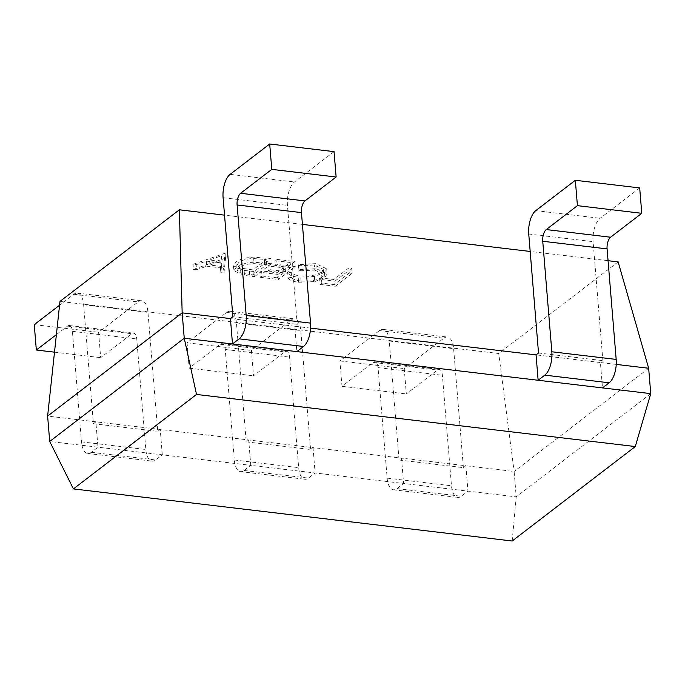 <?xml version="1.0" encoding="UTF-8"?>
<svg xmlns="http://www.w3.org/2000/svg" width="685" height="685" viewBox="0 0 685 685"><rect width="100%" height="100%" fill="white"/><g stroke="black" fill="none" stroke-linecap="round" stroke-linejoin="round"><path stroke-width="0.51" stroke-dasharray="3.42 2.57" d="M315.896 263.622L298.335 264.658L299.85 265.729L314.346 264.967L323.26 269.299L321.462 272.133C316.068 275.464 308.892 276.714 299.919 275.867C295.303 275.293 292.409 274.12 291.228 272.347L287.7 272.818C288.916 275.045 292.401 276.5 298.172 277.185L314.381 276.5L324.459 272.39L326.694 268.88L315.896 263.622L316.307 268.7L298.754 269.727L298.335 264.658M244.117 270.387L254.084 271.568L270.9 258.665L253.587 257.149C245.53 257.551 239.63 259.213 235.88 262.141L233.474 265.84L244.117 270.387L244.528 275.456L254.503 276.646L254.084 271.568M608.066 260.702L530.173 251.455M302.419 224.406L224.534 215.159M618.135 261.901L498.731 353.511L59.972 301.417M225.117 253.227L193.042 264.316L196.175 264.693L206.322 261.122L220.904 262.852L220.407 267.57L223.558 267.946L225.117 253.227L225.536 258.305L224.706 253.176M278.007 274.411L294.824 261.507L276.68 259.35L274.95 260.677L290.209 262.483L285.037 266.456L269.779 264.641L268.049 265.968L283.316 267.775L276.843 272.741L261.584 270.926L259.855 272.253L278.007 274.411L278.427 279.48L295.244 266.576L294.824 261.507M334.931 281.167L351.748 268.263L348.862 267.921L333.766 279.497L321.393 278.033L319.664 279.352L334.931 281.167L335.342 286.244L352.167 273.341L351.748 268.263M56.393 334.631L67.507 326.103A9.102 4.153 96.8 0 1 69.271 325.521A9.102 4.153 96.8 0 1 72.404 331.334L81.489 441.851A18.204 8.306 -83.2 0 0 87.757 453.479A18.204 8.306 -83.2 0 0 91.293 452.314L97.964 447.202L95.874 421.823L47.616 416.095M650.75 393.635L516.207 496.856L403.602 483.49L401.521 458.119L399.055 460.012L389.268 341.027A18.204 8.306 -83.2 0 0 383.009 329.408A18.204 8.306 -83.2 0 0 379.473 330.564L339.897 360.935L341.978 386.306L373.145 362.391A9.102 4.153 96.8 0 1 374.918 361.808A9.102 4.153 96.8 0 1 378.051 367.622L387.136 478.147A18.204 8.306 -83.2 0 0 393.395 489.766A18.204 8.306 -83.2 0 0 396.932 488.61L403.602 483.49L250.778 465.346L248.698 439.967L246.232 441.859L236.445 322.883A18.204 8.306 -83.2 0 0 230.186 311.255A18.204 8.306 -83.2 0 0 226.649 312.42L187.073 342.791L189.154 368.162L220.33 344.247A9.102 4.153 96.8 0 1 222.094 343.664A9.102 4.153 96.8 0 1 225.228 349.478L234.313 459.995A18.204 8.306 -83.2 0 0 240.572 471.622A18.204 8.306 -83.2 0 0 244.108 470.458L250.778 465.346L49.705 441.465M162.311 454.84L160.221 429.461L157.756 431.353L147.977 312.377A18.204 8.306 -83.2 0 0 141.709 300.758A18.204 8.306 -83.2 0 0 138.173 301.914L98.597 332.285L100.678 357.656L131.854 333.741A9.102 4.153 96.8 0 1 133.618 333.158A9.102 4.153 96.8 0 1 136.752 338.972L145.836 449.488A18.204 8.306 -83.2 0 0 152.096 461.116A18.204 8.306 -83.2 0 0 155.641 459.96L162.311 454.84M246.232 441.859L310.579 449.506L300.792 330.53A18.204 8.306 -83.2 0 0 294.533 318.902A18.204 8.306 -83.2 0 0 290.997 320.058L251.421 350.429L253.501 375.8L284.669 351.884A9.102 4.153 96.8 0 1 286.441 351.302A9.102 4.153 96.8 0 1 289.575 357.116L298.66 467.641A18.204 8.306 -83.2 0 0 304.919 479.26A18.204 8.306 -83.2 0 0 308.455 478.104L315.126 472.984L313.045 447.613L95.874 421.823L93.408 423.715L83.63 304.739A18.204 8.306 -83.2 0 0 77.362 293.111A18.204 8.306 -83.2 0 0 73.826 294.276L59.561 305.227M399.055 460.012L463.403 467.649L453.616 348.674A18.204 8.306 -83.2 0 0 447.356 337.046A18.204 8.306 -83.2 0 0 443.82 338.21L404.236 368.573L406.325 393.952L437.492 370.037A9.102 4.153 96.8 0 1 439.265 369.455A9.102 4.153 96.8 0 1 442.39 375.269L451.483 485.785A18.204 8.306 -83.2 0 0 457.743 497.413A18.204 8.306 -83.2 0 0 461.279 496.248L467.949 491.128L465.868 465.757L313.045 447.613L310.579 449.506M310.588 328.115L294.764 326.24L296.845 351.61M512.183 541.004L516.207 496.856L514.127 471.485L465.868 465.757L463.403 467.649M648.661 368.256L514.127 471.485L498.731 353.511M616.235 364.403L600.403 362.528L602.492 387.898M334.04 151.633L294.464 181.996A18.204 8.306 -83.2 0 0 287.443 205.363L297.23 324.347L294.764 326.24L230.417 318.593M232.883 316.701L297.23 324.347M93.408 423.715L157.756 431.353M34.25 324.639L98.597 332.285M54.5 352.176L100.678 357.656M187.073 342.791L251.421 350.429M189.154 368.162L253.501 375.8M639.687 187.921L600.103 218.292A18.204 8.306 -83.2 0 0 593.09 241.659L602.869 360.635L600.403 362.528L536.055 354.89M538.521 352.998L602.869 360.635M339.897 360.935L404.236 368.573M341.978 386.306L406.325 393.952M225.125 258.254L193.453 269.393L193.042 264.316M193.453 269.393L196.595 269.77L196.175 264.693M196.595 269.77L206.742 266.2L206.322 261.122M206.742 266.2L221.323 267.929L220.904 262.852M221.323 267.929L220.827 272.647L220.407 267.57M220.827 272.647L223.978 273.015L223.558 267.946M223.978 273.015L225.536 258.305M221.486 266.422L209.987 265.052L222.086 260.797L221.486 266.422L221.067 261.345L209.567 259.975L221.666 255.719L221.067 261.345M209.987 265.052L209.567 259.975M222.086 260.797L221.666 255.719M254.503 276.646L271.32 263.742L270.9 258.665M271.32 263.742L254.007 262.218L253.587 257.149M254.007 262.218C245.949 262.62 240.05 264.29 236.299 267.218L235.88 262.141M236.299 267.218L233.893 270.909L244.528 275.456M264.444 264.453L266.705 264.718L253.339 274.976L240.88 273.118L237.318 270.395L239.193 267.561C242.396 265.121 247.362 263.819 254.084 263.639L264.444 264.453L264.025 259.375L266.285 259.641L252.919 269.899L240.461 268.041L236.907 265.318L238.774 262.483C241.985 260.052 246.951 258.742 253.673 258.562L264.025 259.375M266.705 264.718L266.285 259.641M253.339 274.976L252.919 269.899M254.084 263.639L253.673 258.562M239.193 267.561L238.774 262.483M240.88 273.118L240.461 268.041M295.244 266.576L277.091 264.427L276.68 259.35M277.091 264.427L275.37 265.746L274.95 260.677M275.37 265.746L290.628 267.561L290.209 262.483M290.628 267.561L285.457 271.534L285.037 266.456M285.457 271.534L270.19 269.719L269.779 264.641M270.19 269.719L268.469 271.046L268.049 265.968M268.469 271.046L283.727 272.853L283.316 267.775M283.727 272.853L277.262 277.819L276.843 272.741M277.262 277.819L262.004 276.004L261.584 270.926M262.004 276.004L260.274 277.331L259.855 272.253M260.274 277.331L278.427 279.48M298.754 269.727L300.27 270.806L299.85 265.729M300.27 270.806L314.766 270.044L314.346 264.967M314.766 270.044L323.68 274.377L321.873 277.211L321.462 272.133M321.873 277.211C316.487 280.542 309.303 281.783 300.338 280.936L299.919 275.867M300.338 280.936C295.723 280.37 292.829 279.197 291.647 277.425L291.228 272.347M291.647 277.425L288.12 277.887L287.7 272.818M288.12 277.887C289.327 280.122 292.82 281.578 298.591 282.263L298.172 277.185M298.591 282.263L314.8 281.578L314.381 276.5M314.8 281.578L324.878 277.459L324.459 272.39M324.878 277.459L327.105 273.957L316.307 268.7M352.167 273.341L349.273 272.998L348.862 267.921M349.273 272.998L334.186 284.575L333.766 279.497M334.186 284.575L321.813 283.111L321.393 278.033M321.813 283.111L320.083 284.429L319.664 279.352M320.083 284.429L335.342 286.244M230.117 174.358L294.464 181.996M223.096 197.725L287.443 205.363M83.63 304.739L147.977 312.377M73.826 294.276L138.173 301.914M67.507 326.103L131.854 333.741M72.404 331.334L136.752 338.972M81.489 441.851L145.836 449.488M91.293 452.314L155.641 459.96M236.445 322.883L300.792 330.53M226.649 312.42L290.997 320.058M220.33 344.247L284.669 351.884M225.228 349.478L289.575 357.116M234.313 459.995L298.66 467.641M244.108 470.458L308.455 478.104M535.764 210.655L600.103 218.292M528.743 234.022L593.09 241.659M389.268 341.027L453.616 348.674M379.473 330.564L443.82 338.21M373.145 362.391L437.492 370.037M378.051 367.622L442.39 375.269M387.136 478.147L451.483 485.785M396.932 488.61L461.279 496.248M264.821 262.971L264.401 257.894M249.648 274.539L249.229 269.462M77.362 293.111L141.709 300.758M69.271 325.521L133.618 333.158M87.757 453.479L152.096 461.116M230.186 311.255L294.533 318.902M222.094 343.664L286.441 351.302M240.572 471.622L304.919 479.26M383.009 329.408L447.356 337.046M374.918 361.808L439.265 369.455M393.395 489.766L457.743 497.413M233.474 265.84L233.893 270.909M236.907 265.318L237.318 270.395M323.26 269.299L323.68 274.377M326.694 268.88L327.105 273.957"/><path stroke-width="1.03" d="M635.286 446.551L196.526 394.449L73.415 488.91L512.183 541.004L635.286 446.551L650.75 393.635L648.661 368.256L618.135 261.901L608.066 260.702M530.173 251.455L302.419 224.406M224.534 215.159L179.376 209.798L59.972 301.417L47.616 416.095L49.705 441.465L184.239 338.236L182.159 312.865L47.616 416.095M650.75 393.635L538.145 380.261L544.815 375.14A18.204 8.306 -83.2 0 0 551.836 351.773L542.743 241.257A9.102 4.153 96.8 0 1 546.253 229.569L577.421 205.654L575.34 180.283L535.764 210.655A18.204 8.306 -83.2 0 0 528.743 234.022L538.521 352.998L536.055 354.89L538.145 380.261L232.498 343.973L239.168 338.852A18.204 8.306 -83.2 0 0 246.189 315.485L237.104 204.961A9.102 4.153 96.8 0 1 240.615 193.281L271.782 169.366L269.693 143.996L230.117 174.358A18.204 8.306 -83.2 0 0 223.096 197.725L232.883 316.701L230.417 318.593L232.498 343.973L184.239 338.236L196.526 394.449M230.417 318.593L182.159 312.865L179.376 209.798M536.055 354.89L310.588 328.115M648.661 368.256L616.235 364.403M296.845 351.61L303.515 346.49A18.204 8.306 -83.2 0 0 310.536 323.123L301.451 212.607A9.102 4.153 96.8 0 1 304.962 200.919L336.13 177.004L334.04 151.633L269.693 143.996M271.782 169.366L336.13 177.004M59.561 305.227L34.25 324.639L36.339 350.018L54.5 352.176M36.339 350.018L56.393 334.631M602.492 387.898L609.162 382.787A18.204 8.306 -83.2 0 0 616.175 359.419L607.09 248.895A9.102 4.153 96.8 0 1 610.6 237.215L641.768 213.3L639.687 187.921L575.34 180.283M577.421 205.654L641.768 213.3M73.415 488.91L49.705 441.465M239.168 338.852L303.515 346.49M246.189 315.485L310.536 323.123M237.104 204.961L301.451 212.607M240.615 193.281L304.962 200.919M544.815 375.14L609.162 382.787M551.836 351.773L616.175 359.419M542.743 241.257L607.09 248.895M546.253 229.569L610.6 237.215"/></g></svg>
